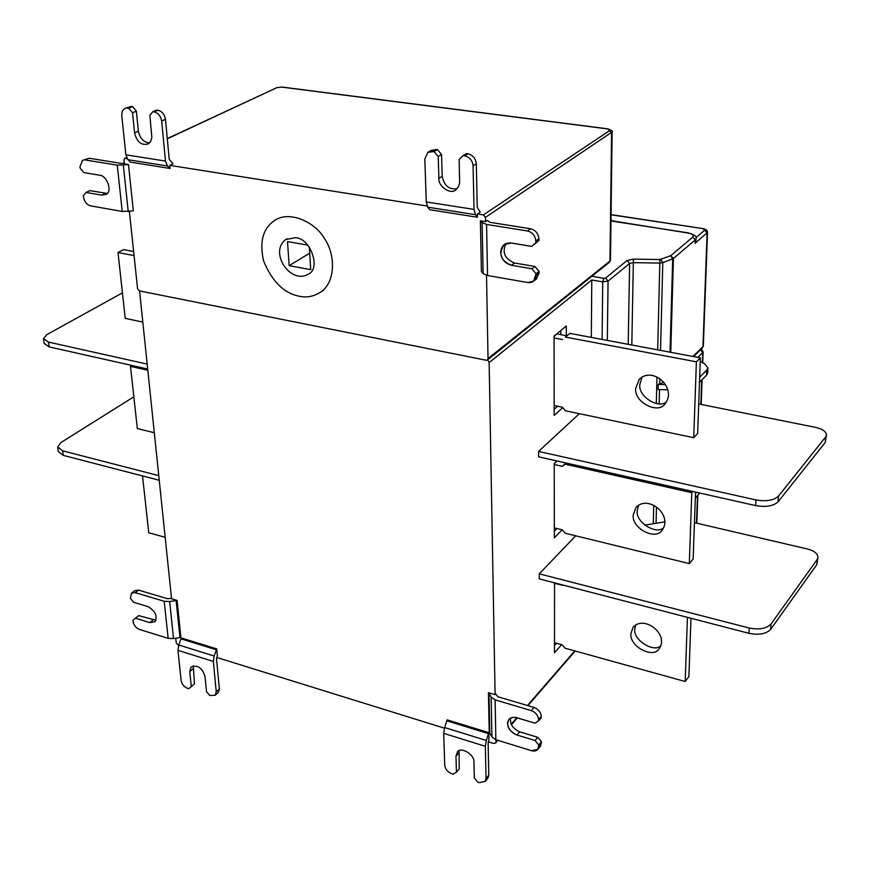 <?xml version="1.0" encoding="UTF-8"?>
<svg xmlns="http://www.w3.org/2000/svg" width="870" height="870" viewBox="0 0 870 870"><rect width="100%" height="100%" fill="white"/><g stroke="black" fill="none" stroke-linecap="round" stroke-linejoin="round"><path stroke-width="1.3" d="M695.326 498.075L699.741 493.04M696.359 492.279L695.5 493.257M309.328 246.971L310.731 269.613L289.144 265.665L287.524 241.577L307.904 245.155M309.709 253.17L289.144 265.665M295.55 237.662C310.905 238.347 321.008 269.178 308.361 274.072C290.776 285.066 268.634 252.354 285.697 239.565L295.55 237.662M299.389 296.257C284.022 293.277 272.103 281.532 263.61 261C259.303 241.925 262.892 228.495 274.365 220.719C288.535 210.094 315.19 221.632 324.597 238.837C334.819 252.974 336.505 281.043 321.084 291.852C313.918 296.452 306.686 297.921 299.389 296.257M107.173 193.423L89.838 190.639L86.043 192.444L101.812 195.163L106.107 194.347C112.632 192.042 107.227 175.544 99.582 175.207L83.759 172.575L80.17 168.214L79.986 166.681L82.53 160.428L89.24 158.253L83.009 160.21M86.043 192.444L83.357 195.707L83.531 197.218C84.455 201.851 86.837 204.733 90.665 205.885L122.224 211.453L133.317 210.899L128.499 164.593L117.276 165.148L85.412 159.993M89.24 158.253L121.06 163.364L124.279 163.179M127.063 158.623L124.606 158.47L123.953 160.058L124.366 163.93L128.499 164.593M129.38 211.377L137.569 288.72L139.341 290.874L486.123 360.234L487.526 359.886L488.037 358.614L609.968 261.022L611.588 132.719L607.728 128.934L281.902 87.13L276.823 87.685L167.29 138.798M444.635 727.559L447.126 719.849L488.799 732.638L486.33 740.468L444.635 727.559L443.678 733.345L444.755 765.252C445.32 769.2 447.658 772.049 451.769 773.778L453.129 774.213L456.456 772.147L455.967 756.204L457.457 751.919C460.534 746.275 474.618 754.518 473.922 761.892L474.335 777.889L477.869 782.195L479.25 782.641L485.155 781.434L486.058 778.487L488.788 775.268L487.885 778.204L485.155 781.434M486.33 740.468L485.351 746.319L486.058 778.487M459.077 750.777L459.24 768.96L456.456 772.147M488.788 775.268L488.113 743.143L488.951 739.87L488.799 732.638M215.162 695.26L218.305 692.476L219.37 689.007L216.228 691.78L215.162 695.26L209.724 695.511L206.494 691.552L205.016 676.458C202.242 667.747 197.599 664.604 191.085 667.029L189.758 671.586L191.291 686.637L194.456 683.896L193.281 665.876M191.291 686.637L188.692 688.692L187.528 688.311C183.994 686.8 181.863 684.179 181.112 680.46L177.969 650.347L178.774 644.996L214.183 656.024L216.706 648.889L217.348 655.708L216.521 658.699L219.37 689.007M216.706 648.889L181.308 637.96L178.774 644.996M216.228 691.78L213.346 661.428L214.183 656.024M133.839 396.818L60.846 442.602L57.714 447.039L62.64 450.834L63.227 455.358L58.312 451.552L57.714 447.039M158.568 475.585L62.64 450.834M63.227 455.358L159.058 480.229M165.083 537.29L148.759 532.766L142.528 475.933M122.431 292.875L46.795 334.656L43.511 338.691L48.513 342.095L49.133 346.88L44.142 343.465L43.511 338.691M146.802 364.019L48.513 342.095M49.133 346.88L147.313 368.934M131.946 365.487L130.5 366.368L137.329 428.562L154.033 432.651M147.443 370.185L130.5 366.368M134.067 255.573L118.005 252.539L123.529 249.625L133.632 251.528M118.005 252.539L125.236 318.387L142.365 321.976M175.729 638.199L176.218 642.81L178.567 645.594M667.91 389.814L658.111 389.553L658.242 384.409L663.788 382.256M665.539 384.605L658.242 384.409M699.502 382.321L706.647 375.068L706.842 369.978L699.687 377.21M706.842 369.978L707.897 367.847L704.635 363.801L700.252 361.42M707.897 367.847L707.701 372.925L706.647 375.068M695.935 240.631L695.086 243.317L695.195 239.935L673.413 258.51L672.684 258.912L670.726 255.682L673.413 258.51L670.748 352.317M749.244 628.02C759.227 629.956 766.481 628.64 771.005 624.04L770.7 629.336C766.187 633.936 758.944 635.263 748.972 633.317L749.244 628.02L539.248 573.83L575.701 535.8M770.7 629.336L816.799 564.641L817.147 559.551L771.005 624.04M817.147 559.551L817.974 557.387C817.572 553.483 813.961 550.656 807.132 548.916L694.445 522.653M817.974 557.387L816.799 564.641M644.67 525.197L664.952 521.793M539.248 573.83L539.269 578.898L748.972 633.317M630.891 633.719C629.314 646.889 654.229 659.449 659.547 648.106C668.78 634.002 643.996 614.698 633.055 627.303L630.891 633.719M660.874 645.67C654.175 653.142 632.838 640.179 634.795 629.01L635.6 624.986M690.997 618.265L688.888 676.577L685.179 681.504L564.945 648.161L562.216 644.855L554.473 642.723M687.43 617.341L685.179 681.504M562.259 585.271L554.397 583.237M554.473 645.573L556.506 643.278M561.596 644.692L554.484 652.75L554.549 582.856M755.921 499.924C766.274 501.653 773.778 500.402 778.432 496.172L778.095 501.827C773.452 506.079 765.97 507.33 755.628 505.59L755.921 499.924L538.584 451.432L579.333 413.674M778.095 501.827L825.293 442.362L825.663 436.947L778.432 496.172M825.663 436.947L826.5 434.967C826.054 431.4 822.302 428.845 815.233 427.3L698.719 403.952M826.5 434.967L825.293 442.362M538.584 451.432L538.617 456.848L755.628 505.59M633.229 515.007C631.5 528.677 656.48 541.129 662.364 529.743C672.858 515.16 648.313 494.312 635.981 507.417L633.229 515.007M663.734 527.59C656.622 535.278 635.187 522.283 637.253 510.646L638.602 505.176M695.543 492.094L693.129 559.008L689.312 563.597L565.119 533.212L562.303 529.819L554.321 527.872M692.857 491.496L691.802 492.681L689.312 563.597M566.392 463.079L565.228 464.199L691.802 492.681M565.881 462.971L562.357 466.363L565.228 464.199M562.357 466.363L554.244 464.526M554.331 531.189L556.963 528.514M562.205 529.786L554.331 537.845L554.233 463.569L556.974 460.969M635.72 388.292C633.806 402.375 658.677 414.805 665.191 403.539C677.241 388.662 653.25 365.704 639.309 379.233L635.72 388.292M666.561 401.712C658.927 409.422 637.688 396.328 639.874 384.333L642.049 377.069M700.383 357.874L569.839 333.373L565.435 337.081L696.391 361.822L700.383 357.874L697.653 433.488L693.727 437.686L565.315 410.738L562.411 407.236L554.157 405.507M696.391 361.822L693.727 437.686M569.839 333.373L565.435 337.081M566.881 335.809L556.92 333.949M554.07 336.309L556.93 333.939M562.466 339.517L554.07 337.93M554.168 409.357L557.626 406.236M560.791 334.667L560.791 330.546M562.749 407.638L554.179 415.403L554.07 336.124L566.305 325.978L566.294 335.7M591.317 337.408L591.785 279.988L489.147 362.605L487.613 359.81M488.32 741.816L493.518 743.426L495.606 742.991L497.433 740.196M510.657 717.967C509.689 723.96 512.724 728.592 519.738 731.833L537.801 737.325L541.455 741.762L538.769 744.992L535.104 740.555L517.008 735.03C508.667 731.018 505.97 725.787 508.917 719.349L511.973 717.478L515.627 717.402L534.974 723.155L538.606 720.882L541.314 717.685L541.303 716.336L538.595 719.533C538.095 715.325 535.626 712.345 531.211 710.594L533.941 707.419C538.345 709.159 540.803 712.139 541.303 716.336M538.769 744.992L538.78 746.329C538.334 750.179 535.931 751.647 531.57 750.723L495.856 739.707L531.57 750.723L537.845 749.331L538.769 744.992L535.104 740.555L517.008 735.03C511.375 732.757 508.21 728.929 507.536 723.546C508.047 718.511 511.136 716.565 516.78 717.685L534.974 723.155L538.606 720.882L538.595 719.533C538.095 715.325 535.626 712.345 531.211 710.594L495.106 699.861L531.211 710.594M541.455 741.762L540.531 746.09L537.845 749.331M488.983 693.194L491.137 697.153L495.106 699.861L495.856 739.707L491.931 736.923L489.244 732.366L488.418 692.694L488.983 693.194L489.799 732.877M537.801 737.325L535.104 740.555M533.941 707.419L497.89 696.75L495.726 693.955L495.095 694.662L488.418 692.694M495.9 739.717L495.943 741.914M489.147 362.605L495.095 694.662M216.695 657.437L444.439 728.179M139.57 290.917L171.564 598.778L177.078 600.42L169.639 601.529L164.202 601.3L135.252 592.655L138.569 590.11L134.785 590.654L131.468 593.188L135.252 592.655M155.991 620.256L138.711 615.623L135.426 618.211L149.76 622.615L154.99 621.745C157.731 616.112 155.393 611.066 147.987 606.629L133.588 602.279L130.369 598.342L131.468 593.188M135.426 618.211L132.925 620.375L133.066 621.593C133.86 625.367 135.992 627.977 139.461 629.434L168.16 638.341L173.532 638.58L180.895 637.449L177.078 600.42M138.569 590.11L167.486 598.712L171.52 598.321M506.112 243.524C501.805 252.311 504.611 258.803 514.507 263.012L534.952 266.47L539.096 271.44L536.04 273.745L531.885 268.765L511.397 265.274C500.565 260.641 498.162 253.757 504.176 244.611L511.114 243.013L531.711 246.384L538.911 240.501L531.711 246.384L535.833 242.73L535.822 241.001C535.246 235.672 532.451 232.323 527.448 230.963L530.548 228.756C535.539 230.115 538.323 233.454 538.9 238.761L538.911 240.501M536.04 273.745L536.05 275.453C535.55 280.499 532.831 282.859 527.894 282.543L487.537 275.507L527.894 282.543L533.68 281.064L536.04 273.745L531.885 268.765L511.397 265.274C505.024 263.479 501.446 259.195 500.674 252.409C501.24 245.829 504.72 242.697 511.114 243.013L531.711 246.384M539.096 271.44L539.106 273.136L536.094 279.226M487.537 275.507L486.569 224.438L487.537 275.507L483.122 273.637L481.425 271.657L480.392 220.828L482.1 222.687L486.569 224.438L527.448 230.963C532.451 232.323 535.246 235.672 535.822 241.001L535.833 242.73M534.952 266.47L531.885 268.765M530.548 228.756L489.756 222.285L487.33 220.436L485.547 221.643L480.392 220.828M486.515 275.301L488.037 358.614M608.239 129.021L608.021 128.869C611.708 130.13 613.067 131.174 612.121 131.979L485.471 217.369L485.547 221.643M485.471 217.369L483.405 214.901L477.347 213.944L477.423 217.261L429.856 209.746L427.757 207.18L426.267 201.96L424.821 158.927L427.844 152.337L434.087 151.532L437.425 149.575L441.547 154.523L442.188 176.284C444.091 185.614 449.04 189.769 457.054 188.736M468.006 153.849C472.91 155.11 475.694 158.438 476.336 163.821L473.073 165.833C472.432 160.439 469.648 157.1 464.732 155.839L468.006 153.849L466.385 153.631L463.101 155.61L459.153 159.449L459.643 182.961L458.327 187.061L455.88 189.747C451.149 195.054 437.904 186.582 438.882 178.306L438.219 156.48L434.087 151.532M464.732 155.839L463.101 155.61M473.073 165.833L474.03 209.398L475.422 214.672L477.423 217.261M428.616 151.891L431.194 150.39L437.425 149.575M438.219 156.48L441.547 154.523M477.347 213.944L480.229 212.041L477.249 207.288L476.336 163.821M149.629 142.865C143.778 142.441 140.026 138.537 138.373 131.152L136.362 111.132L132.534 112.806L128.803 108.293L132.642 106.629L131.326 106.444L124.573 108.554L122.202 111.273L121.724 115.199L125.867 154.816L127.923 159.689L130.554 162.146L170.042 168.465L167.475 165.985L127.923 159.689M128.803 108.293L127.488 108.108M125.128 108.315L131.326 106.444M427.061 206.005L169.748 165.365L173.054 163.756L169.215 159.275L165.452 119.299L161.679 121.006C160.776 116.047 158.264 113.013 154.164 111.915L152.815 111.719L149.857 115.297L151.858 137.482L150.706 141.462L148.346 143.855C141.462 145.747 136.873 142.093 134.578 132.871L138.373 131.152M154.164 111.915L157.959 110.218C162.059 111.327 164.56 114.351 165.452 119.299M157.959 110.218L156.622 110.033L152.815 111.719M132.534 112.806L134.578 132.871M132.642 106.629L136.362 111.132M161.679 121.006L165.485 161.07L167.475 165.985M169.748 165.365L170.042 168.465M486.569 224.438L527.448 230.963M538.606 720.882L538.595 719.533M101.812 195.163L105.585 193.336M122.224 211.453L117.276 165.148M123.333 165.191L128.205 211.519M446.897 720.838L488.581 733.649M443.678 733.345L485.351 746.319M455.967 756.204L458.762 753.05M192.944 668.867L189.758 671.586M216.499 649.825L181.101 638.874M213.346 661.428L177.969 650.347M695.195 239.935L692.781 237.053C694.238 235.281 692.618 233.932 687.92 232.997L688.311 232.866C694.521 234.78 697.098 236.662 696.033 238.51L695.195 239.935M670.944 255.562L692.781 237.053M611.066 214.792L703.384 228.669C706.19 229.365 707.549 230.593 707.506 232.344L703.341 345.858L702.427 347.924L703.341 345.858M692.901 356.472L702.949 346.63L707.103 233.019L704.722 230.18L696.043 237.575M707.506 232.388L695.086 243.317M703.025 228.799L704.722 230.18M687.92 232.997L610.99 220.643M670.041 352.187L672.684 258.912L662.799 262.653L660.526 350.392M659.797 378.667L659.656 384.029M660.83 259.401L662.799 262.653L659.841 263.077L659.949 259.532L670.726 255.682M657.666 349.86L659.841 263.077L633.338 262.642L633.469 259.097L659.949 259.532M628.205 344.335L629.619 263.469L608.054 281.14L602.736 281.869L603.921 278.324L605.52 278.106L608.054 281.14L607.325 340.409M591.894 276.268L603.921 278.324M602.105 339.43L602.736 281.869L591.785 279.988M511.201 724.286L516.889 717.717M527.47 705.505L574.755 650.88M538.78 746.329L541.466 743.089M491.137 697.153L491.931 736.923M495.856 739.707L495.106 699.861M517.008 735.03L519.738 731.833M631.816 345.009L633.338 262.642L629.619 263.469L627.139 260.5L633.469 259.097M605.52 278.106L627.139 260.5M653.294 523.751L653.761 505.318M656.317 403.506L656.981 377.036M149.76 622.615L153.033 620.005M169.639 601.529L173.532 638.58M179.959 637.482L176.121 600.441M168.16 638.341L164.202 601.3M609.457 262.196L610.479 260.163L609.457 262.196L487.526 359.886M536.05 275.453L539.106 273.136M482.1 222.687L483.122 273.637M538.9 238.761L535.822 241.001M511.397 265.274L514.507 263.012M483.405 214.901L609.75 130.533M427.757 207.18L475.422 214.672M474.03 209.398L426.267 201.96M435.837 149.357L432.499 151.304M438.882 178.306L442.188 176.284M165.485 161.07L125.867 154.816M126.618 157.774L125.367 158.351M167.268 138.58L276.823 87.685M282.543 87.218L281.902 87.13M702.721 362.757L703.123 351.839L702.732 352.6L700.47 349.849M702.362 362.572L702.732 352.6L697.87 357.407M659.514 389.586L659.145 403.745M656.48 506.971L656.067 523.283M696.489 523.131L697.49 495.606M700.839 404.376L701.72 380.07M287.046 238.782L285.697 239.565M321.084 291.852L323.346 290.395M611.066 214.618L703.351 228.669M695.967 240.163L696.033 238.51M612.48 221.197L688.257 232.866M612.828 221.252L611.001 219.61M693.586 356.602L702.427 347.924M495.606 742.991L497.901 740.337M511.408 724.721L517.346 717.859M527.927 705.635L575.2 651.01M612.121 131.979L610.479 260.163M536.736 278.748L533.68 281.064M504.861 244.144L503.98 244.774M126.531 157.579L124.736 158.416M282.195 87.076L276.225 87.75M282.261 87.076L607.967 128.858M703.123 351.839L701.427 348.903M696.826 523.207L697.86 495.193M701.187 404.452L702.101 379.69"/></g></svg>
